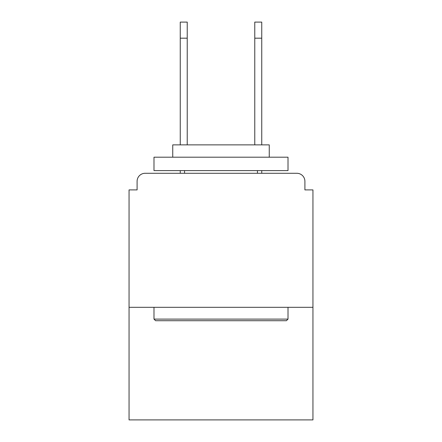 <?xml version="1.0" encoding="UTF-8"?>
<svg xmlns="http://www.w3.org/2000/svg" width="442" height="442" viewBox="0 0 442 442"><rect width="100%" height="100%" fill="white"/><g stroke="black" fill="none" stroke-linecap="round" stroke-linejoin="round"><path stroke-width="0.66" d="M304.903 189.905L304.903 181.325L304.903 189.905L312.947 189.905L312.947 419.9L129.053 419.9L129.053 189.905L137.097 189.905L137.097 181.325L137.097 189.905M312.947 307.317L129.053 307.317M304.903 181.325A8.044 8.044 0 0 0 296.858 173.286L145.142 173.286A8.044 8.044 0 0 0 137.097 181.325M296.858 173.286L262.819 173.286L296.858 173.286M179.181 173.286L145.142 173.286L179.181 173.286M286.405 320.721L155.595 320.721L153.987 319.107L288.013 319.107L286.405 320.721M153.987 157.203L288.013 157.203L288.013 170.606L153.987 170.606L153.987 157.203M269.25 157.203L269.25 144.871L172.75 144.871L172.75 157.203M153.987 307.317L153.987 319.107M288.013 307.317L288.013 319.107M184.546 170.606L184.546 173.286M257.454 170.606L257.454 173.286M180.253 38.183L180.253 22.1L187.226 22.1L187.226 38.183L180.253 38.183L180.253 144.871M187.226 144.871L187.226 38.183M180.253 170.606L180.253 173.286M254.774 144.871L254.774 22.1L261.747 22.1L261.747 38.183L254.774 38.183M261.747 173.286L261.747 170.606M261.747 144.871L261.747 38.183"/></g></svg>
